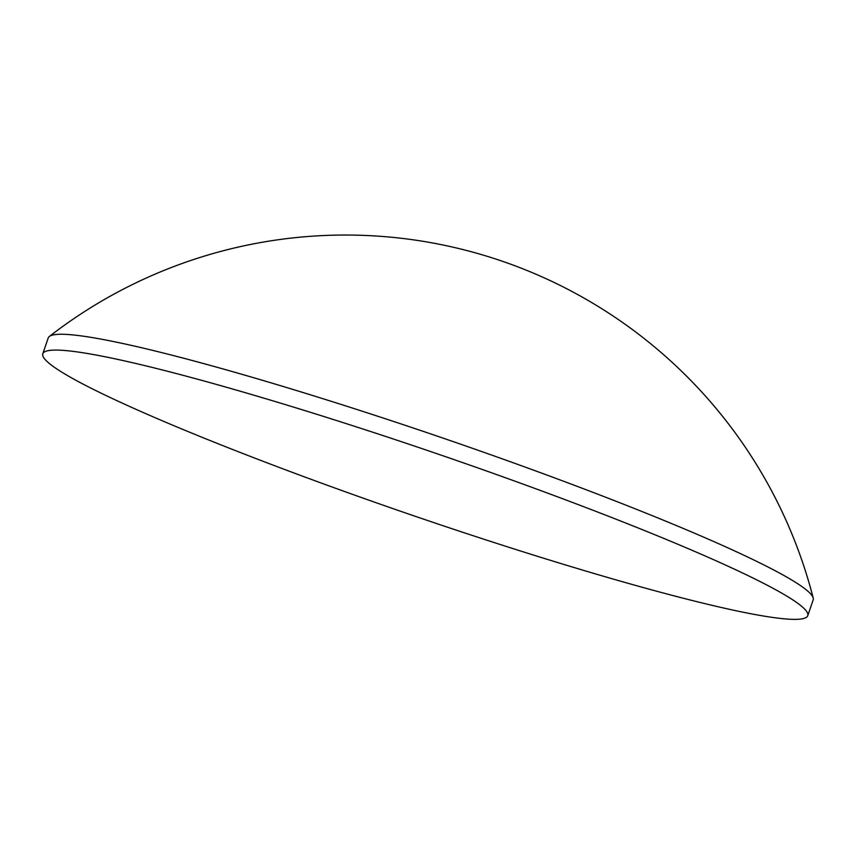 <?xml version="1.0" encoding="UTF-8"?>
<svg xmlns="http://www.w3.org/2000/svg" width="856" height="856" viewBox="0 0 856 856"><rect width="100%" height="100%" fill="white"/><g stroke="black" fill="none" stroke-linecap="round" stroke-linejoin="round"><path stroke-width="1.28" d="M263.616 398.072A404.278 33.127 18.9 0 1 772.08 587.783A404.278 33.127 18.9 0 1 802.414 606.968A404.278 33.127 18.9 0 1 807.764 615.678A404.278 33.127 18.9 0 1 586.948 571.38A404.278 33.127 18.9 0 1 78.484 381.669A404.278 33.127 18.9 0 1 42.8 353.774A404.278 33.127 18.9 0 1 52.366 350.168A404.278 33.127 18.9 0 1 263.616 398.072M42.8 353.774L48.214 337.96A404.278 33.127 18.9 0 1 49.348 336.462A404.278 33.127 18.9 0 1 269.03 382.247A404.278 33.127 18.9 0 1 777.494 571.968A404.278 33.127 18.9 0 1 813.2 597.991A404.278 33.127 18.9 0 1 813.179 599.863L807.764 615.678M813.2 597.991A482.902 482.902 0 0 0 49.348 336.462"/></g></svg>
